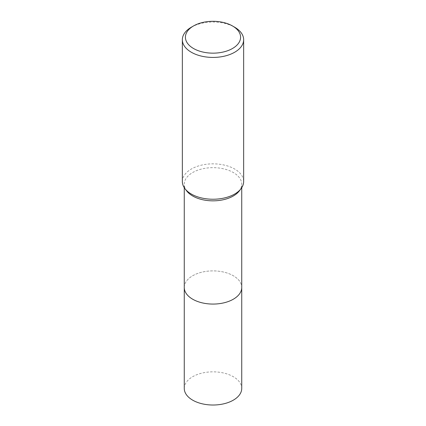 <?xml version="1.0" encoding="UTF-8"?>
<svg xmlns="http://www.w3.org/2000/svg" width="426" height="426" viewBox="0 0 426 426"><rect width="100%" height="100%" fill="white"/><g stroke="black" fill="none" stroke-linecap="round" stroke-linejoin="round"><path stroke-width="0.32" stroke-dasharray="2.13 1.6" d="M184.266 287.481A28.734 16.587 180 0 1 186.769 280.707A28.734 16.587 180 0 1 192.68 275.75A28.734 16.587 180 0 1 239.231 280.707A28.734 16.587 180 0 1 241.734 287.481M184.266 287.289A28.734 16.593 180 0 1 186.769 280.707A28.734 16.593 180 0 1 192.68 275.75A28.734 16.593 180 0 1 239.231 280.707A28.734 16.593 180 0 1 241.734 287.289M186.769 191.024A28.734 16.587 180 0 1 184.266 184.25A28.734 16.587 180 0 1 192.68 172.519A28.734 16.587 180 0 1 223.996 168.925A28.734 16.587 180 0 1 241.734 184.25A28.734 16.587 180 0 1 239.231 191.024M182.349 181.54A30.651 17.695 180 0 1 191.327 169.031A30.651 17.695 180 0 1 224.731 165.192A30.651 17.695 180 0 1 243.651 181.54M191.327 27.216A30.651 17.695 180 0 1 234.673 27.216M184.266 388.432A28.734 16.587 180 0 1 202.004 373.101A28.734 16.587 180 0 1 233.32 376.701A28.734 16.587 180 0 1 241.734 388.432M184.266 287.209A28.739 16.593 180 0 1 202.222 272.102A28.739 16.593 180 0 1 233.32 275.75A28.739 16.593 180 0 1 241.734 287.209M184.266 187.701L184.266 184.25M241.734 187.701L241.734 184.25"/><path stroke-width="0.64" d="M241.734 287.209A28.739 16.593 180 0 1 241.739 287.481A28.734 16.587 180 0 1 233.32 299.212A28.734 16.587 180 0 1 202.004 302.806A28.734 16.587 180 0 1 184.266 287.481A28.739 16.593 180 0 1 184.266 287.209M241.734 287.289A28.734 16.593 180 0 1 233.32 299.212A28.734 16.593 180 0 1 201.849 302.774A28.734 16.593 180 0 1 184.266 287.289M232.505 25.965L234.673 27.216A30.651 17.695 180 0 1 243.651 39.73L243.651 181.54A30.651 17.695 180 0 1 240.978 188.766L239.231 191.024A28.734 16.587 180 0 1 233.32 195.981A28.734 16.587 180 0 1 186.769 191.024L185.022 188.766A30.651 17.695 180 0 1 182.349 181.54L182.349 39.73A30.651 17.695 180 0 1 191.327 27.216L193.495 25.965A27.583 15.927 180 0 1 232.505 25.965A27.583 15.927 180 0 1 232.505 48.489A27.583 15.927 180 0 1 193.495 48.489A27.583 15.927 180 0 1 193.495 25.965L191.327 27.216M240.978 188.766A30.651 17.695 180 0 1 234.673 194.054A30.651 17.695 180 0 1 185.022 188.766M243.651 39.73A30.651 17.695 180 0 1 234.673 52.244A30.651 17.695 180 0 1 201.269 56.078A30.651 17.695 180 0 1 182.349 39.73M184.261 287.481A28.739 16.593 180 0 0 192.68 299.212A28.739 16.593 180 0 0 223.996 302.811A28.739 16.593 180 0 0 241.739 287.481L241.734 388.432A28.734 16.587 180 0 1 223.996 403.757A28.734 16.587 180 0 1 192.68 400.158A28.734 16.587 180 0 1 184.266 388.432L184.266 187.701M241.734 287.481L241.734 187.701"/></g></svg>
